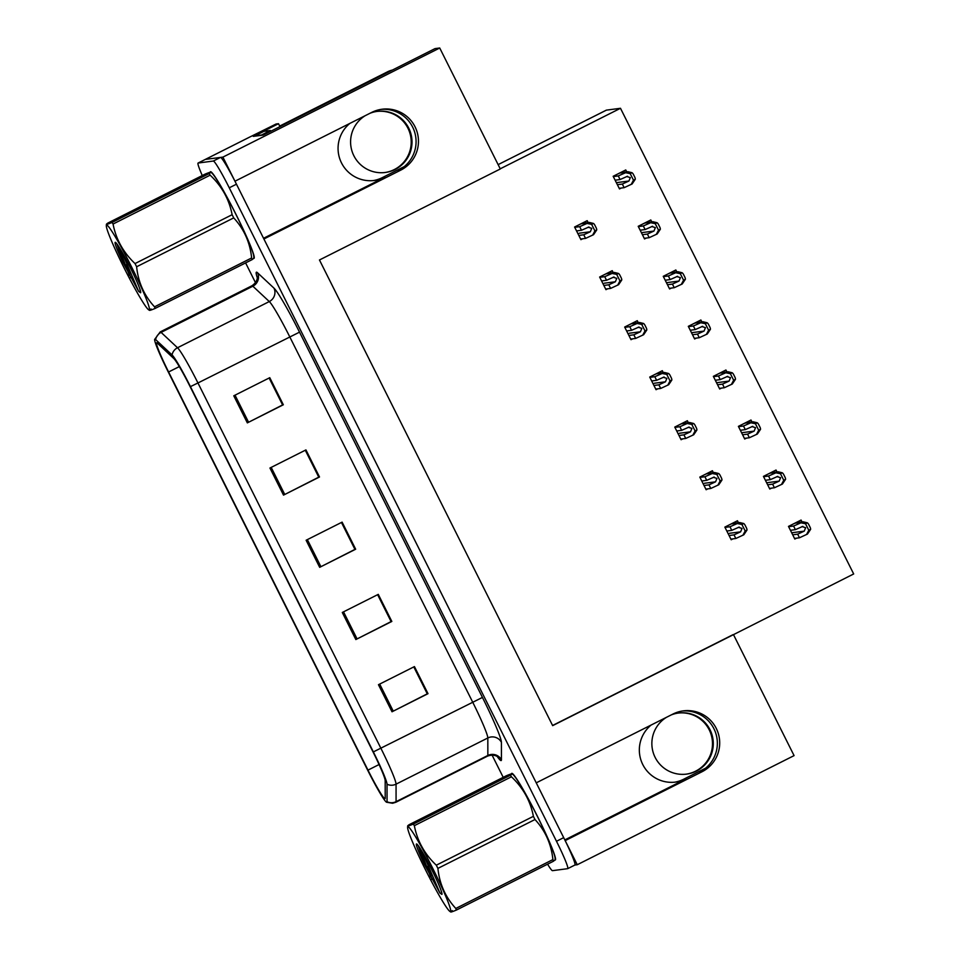 <?xml version="1.0" encoding="UTF-8"?>
<svg xmlns="http://www.w3.org/2000/svg" width="960" height="960" viewBox="0 0 960 960"><rect width="100%" height="100%" fill="white"/><g stroke="black" fill="none" stroke-linecap="round" stroke-linejoin="round"><path stroke-width="1.44" d="M349.86 123.408A32.316 32.22 82.5 0 0 384.78 177.288L382.416 177.588A32.316 32.22 -97.5 0 1 373.32 180.576M651.132 725.028A32.316 32.22 82.5 0 0 686.052 778.908L683.7 779.22A32.316 32.22 -97.5 0 1 674.604 782.208M250.2 136.824A30.3 2.268 -116.7 0 1 250.248 136.788A30.3 2.268 -116.7 0 1 250.308 136.776L276.06 124.02L278.496 123.708L253.296 136.38L263.148 135.096L434.988 48.624L439.728 48L500.304 168.972L319.464 259.98L552.66 725.64L733.488 634.644L794.076 755.616L577.248 864.732L565.176 840.624L701.928 771.804A32.316 32.22 82.5 0 0 683.268 710.868A32.316 32.22 82.5 0 0 672.996 714.036L536.244 782.844L263.904 238.992L400.656 170.184A32.316 32.22 82.5 0 0 381.996 109.236A32.316 32.22 82.5 0 0 371.724 112.404L234.972 181.212L222.9 157.116L205.332 159.408A30.3 2.268 -116.7 0 0 205.272 159.432A30.3 2.268 -116.7 0 0 205.224 159.468M380.82 109.416A32.316 32.22 -97.5 0 1 398.304 170.484L400.656 170.184M701.928 771.804L699.576 772.116A32.316 32.22 82.5 0 0 682.092 711.048M278.496 123.708L279.96 126.636M574.86 865.044A30.3 2.268 -116.7 0 0 574.92 865.032L577.248 864.732M439.728 48L222.9 157.116M606.3 110.184A30.3 2.268 63.3 0 1 606.348 110.148A30.3 2.268 63.3 0 1 606.408 110.136L620.484 108.288L500.22 168.816M733.488 634.644L853.68 573.96L620.484 108.288M404.292 166.584L382.416 177.588M705.564 768.216L683.7 779.22M552.576 725.484L732.936 634.716M802.044 521.976L801.084 520.056L788.484 526.404L794.82 539.04L796.56 538.164M777 471.96L776.04 470.04L763.44 476.388L769.776 489.024L771.516 488.148M726.9 371.928L725.94 370.008L713.352 376.356L719.676 388.992L721.416 388.116M701.856 321.912L700.896 319.992L688.308 326.34L694.632 338.976L696.372 338.1M676.812 271.896L675.852 269.988L663.252 276.324L669.588 288.96L671.328 288.084M651.768 221.88L650.808 219.972L638.208 226.308L644.544 238.944L646.284 238.068M751.944 421.944L750.996 420.024L738.396 426.372L744.72 439.008L746.472 438.132M626.724 171.864L625.764 169.956L613.164 176.292L619.5 188.928L621.24 188.052M738.42 522.684L737.46 520.764L724.86 527.112L731.196 539.748L732.936 538.872M713.364 472.668L712.416 470.748L699.816 477.096L706.14 489.732L707.892 488.856M663.276 372.636L662.316 370.716L649.728 377.064L656.052 389.7L657.792 388.824M638.232 322.62L637.272 320.7L624.672 327.048L631.008 339.684L632.748 338.808M613.188 272.604L612.228 270.684L599.628 277.032L605.964 289.668L607.704 288.792M688.32 422.652L687.36 420.732L674.772 427.08L681.096 439.716L682.836 438.84M588.144 222.588L587.184 220.68L574.584 227.016L580.92 239.652L582.66 238.776M583.932 223.14L583.596 222.48M684.108 423.204L683.784 422.544M608.976 273.156L608.64 272.496M634.02 323.172L633.684 322.512M659.064 373.188L658.728 372.528M709.152 473.22L708.828 472.56M734.196 523.236L733.872 522.576M622.5 172.416L622.176 171.756M747.732 422.496L747.408 421.836M647.556 222.432L647.22 221.772M672.6 272.448L672.264 271.788M697.644 322.464L697.308 321.804M722.688 372.48L722.352 371.82M772.776 472.512L772.452 471.852M797.832 522.528L797.496 521.868M564.816 839.916L686.052 778.908M263.544 238.284L384.78 177.288M555.012 859.968A48.48 3.636 -116.7 0 0 555.24 860.004A48.48 3.636 -116.7 0 0 555.324 859.968A48.48 3.636 -116.7 0 0 537.072 815.604A48.48 3.636 -116.7 0 0 511.836 773.328A48.48 3.636 -116.7 0 0 511.74 773.364A48.48 3.636 -116.7 0 0 511.512 773.856M253.74 258.336A48.48 3.636 -116.7 0 0 253.956 258.372A48.48 3.636 -116.7 0 0 254.052 258.336A48.48 3.636 -116.7 0 0 235.788 213.972A48.48 3.636 -116.7 0 0 210.564 171.696A48.48 3.636 -116.7 0 0 210.468 171.732A48.48 3.636 -116.7 0 0 210.24 172.236M384.984 798.672A32.316 2.424 63.3 0 1 367.98 770.124L168.6 371.976A32.316 2.424 63.3 0 1 156.612 342.78A32.316 2.424 63.3 0 1 157.344 343.14L173.772 358.488A32.316 2.424 63.3 0 1 190.128 386.664L373.044 751.944A32.316 2.424 63.3 0 1 385.188 780.672L385.212 798.18A32.316 2.424 63.3 0 1 385.044 798.66A32.316 2.424 63.3 0 1 384.984 798.672M386.796 802.284A36.36 2.724 -116.7 0 0 387.048 801.732L387.024 784.224A36.36 2.724 -116.7 0 0 373.356 751.908L190.44 386.628A36.36 2.724 -116.7 0 0 172.044 354.924L155.616 339.576A36.36 2.724 -116.7 0 0 154.644 339.456A36.36 2.724 -116.7 0 0 168.288 372.024L367.656 770.16A36.36 2.724 -116.7 0 0 386.532 802.224A36.36 2.724 -116.7 0 0 386.796 802.284M547.572 864.192A30.3 2.268 -116.7 0 0 552.48 870.66L567.672 868.668A30.3 2.268 -116.7 0 0 567.72 868.644L574.92 865.032A30.3 2.268 -116.7 0 0 563.688 837.648L236.46 184.2A30.3 2.268 -116.7 0 0 220.512 157.428L205.332 159.408A30.3 2.268 -116.7 0 0 205.272 159.432L250.248 136.788M567.72 868.644A30.3 2.268 -116.7 0 0 556.488 841.272L229.26 187.812A30.3 2.268 -116.7 0 0 213.312 161.04L198.132 163.032A30.3 2.268 -116.7 0 0 198.072 163.056A30.3 2.268 -116.7 0 0 202.272 175.548M245.604 262.908L255.516 282.708M492.036 755.028L503.208 777.336M233.784 395.796L269.772 377.688L283.332 404.772L247.344 422.88L233.784 395.796M342.288 612.468L378.276 594.36L391.836 621.444L355.848 639.552L342.288 612.468M378.456 684.696L414.444 666.588L428.004 693.672L392.016 711.78L378.456 684.696M269.952 468.024L305.94 449.904L319.5 476.988L283.512 495.108L269.952 468.024M306.12 540.24L342.108 522.132L355.668 549.216L319.68 567.324L306.12 540.24M269.232 377.952L282.588 404.904M377.736 594.636L391.2 621.528L355.848 639.552M413.904 666.852L427.26 693.804M305.4 450.18L318.756 477.132M341.568 522.408L354.924 549.36M355.668 549.216L355.032 549.3M341.46 522.456L354.936 549.384L319.68 567.324M319.5 476.988L318.864 477.072M305.292 450.24L318.768 477.156L283.512 495.108M428.004 693.672L427.368 693.756M413.796 666.912L427.272 693.828L392.016 711.78M391.836 621.444L391.2 621.528M283.332 404.772L282.696 404.856M269.124 378.012L282.6 404.928L247.344 422.88M377.628 594.684L391.104 621.612M576.54 230.916L581.496 230.268L588.972 226.968M588.072 227.232L591.744 228.324L590.34 231.744L583.752 234.78L585.564 238.392L593.556 234.672L596.724 229.956A5.052 5.04 82.5 0 0 596.184 227.844L594.828 225.132A5.052 5.04 82.5 0 0 593.46 223.44L589.32 222.432L579.684 226.656L574.728 227.304M580.608 239.04L585.564 238.392M578.808 235.428L583.752 234.78M581.496 230.268L579.684 226.656M592.656 235.116L594.9 230.88L591.624 224.352L593.46 223.44M594.9 230.88L596.724 229.956M591.624 224.352L586.776 223.38M615.12 180.192L620.076 179.544L627.552 176.244M626.652 176.508L630.324 177.6L628.92 181.02L622.332 184.056L624.144 187.668L632.136 183.948L635.304 179.232A5.052 5.04 82.5 0 0 634.764 177.12L633.408 174.408A5.052 5.04 82.5 0 0 632.028 172.716L627.9 171.708L618.264 175.932L613.308 176.58M619.188 188.316L624.144 187.668M617.376 184.704L622.332 184.056M620.076 179.544L618.264 175.932M631.236 184.392L633.48 180.156L630.204 173.628L632.028 172.716M633.48 180.156L635.304 179.232M630.204 173.628L625.356 172.656M601.584 280.932L606.54 280.284L614.016 276.984M613.128 277.248L616.788 278.34L615.384 281.76L608.796 284.796L610.608 288.408L618.6 284.688L621.768 279.972A5.052 5.04 82.5 0 0 621.228 277.86L619.872 275.148A5.052 5.04 82.5 0 0 618.504 273.456L614.364 272.448L604.728 276.672L599.784 277.32M605.652 289.056L610.608 288.408M603.852 285.444L608.796 284.796M606.54 280.284L604.728 276.672M617.7 285.132L619.944 280.896L616.68 274.368L618.504 273.456M619.944 280.896L621.768 279.972M616.68 274.368L611.82 273.396M626.628 330.948L631.584 330.3L639.06 327M638.172 327.264L641.832 328.344L640.428 331.776L633.84 334.812L635.652 338.424L643.644 334.704L646.812 329.988A5.052 5.04 82.5 0 0 646.284 327.876L644.928 325.164A5.052 5.04 82.5 0 0 643.548 323.472L639.408 322.464L629.772 326.688L624.828 327.336M630.708 339.072L635.652 338.424M628.896 335.46L633.84 334.812M631.584 330.3L629.772 326.688M642.744 335.148L644.988 330.912L641.724 324.384L643.548 323.472M644.988 330.912L646.812 329.988M641.724 324.384L636.864 323.412M651.684 380.964L656.628 380.316L664.116 377.016M663.216 377.28L666.876 378.36L665.472 381.792L658.884 384.828L660.696 388.44L668.688 384.72L671.856 380.004A5.052 5.04 82.5 0 0 671.328 377.892L669.972 375.18A5.052 5.04 82.5 0 0 668.592 373.488L664.452 372.48L654.816 376.704L649.872 377.352M655.752 389.088L660.696 388.44M653.94 385.476L658.884 384.828M656.628 380.316L654.816 376.704M667.788 385.164L670.032 380.928L666.768 374.4L668.592 373.488M670.032 380.928L671.856 380.004M666.768 374.4L661.92 373.428M640.164 230.208L645.12 229.56L652.596 226.26M651.708 226.524L655.368 227.616L653.964 231.036L647.376 234.072L649.188 237.684L657.18 233.964L660.348 229.248A5.052 5.04 82.5 0 0 659.808 227.136L658.452 224.424A5.052 5.04 82.5 0 0 657.084 222.732L652.944 221.724L643.308 225.948L638.364 226.596M644.232 238.332L649.188 237.684M642.432 234.72L647.376 234.072M645.12 229.56L643.308 225.948M656.28 234.408L658.524 230.172L655.26 223.644L657.084 222.732M658.524 230.172L660.348 229.248M655.26 223.644L650.4 222.672M665.208 280.224L670.164 279.576L677.64 276.276M676.752 276.54L680.412 277.632L679.008 281.052L672.42 284.088L674.232 287.7L682.224 283.98L685.392 279.264A5.052 5.04 82.5 0 0 684.864 277.152L683.508 274.44A5.052 5.04 82.5 0 0 682.128 272.748L677.988 271.74L668.352 275.964L663.408 276.612M669.276 288.348L674.232 287.7M667.476 284.736L672.42 284.088M670.164 279.576L668.352 275.964M681.324 284.424L683.568 280.188L680.304 273.66L682.128 272.748M683.568 280.188L685.392 279.264M680.304 273.66L675.444 272.688M690.264 330.24L695.208 329.592L702.684 326.292M701.796 326.556L705.456 327.636L704.052 331.068L697.464 334.104L699.276 337.716L707.268 333.996L710.436 329.28A5.052 5.04 82.5 0 0 709.908 327.168L708.552 324.456A5.052 5.04 82.5 0 0 707.172 322.764L703.032 321.756L693.396 325.98L688.452 326.628M694.332 338.364L699.276 337.716M692.52 334.752L697.464 334.104M695.208 329.592L693.396 325.98M706.368 334.44L708.612 330.204L705.348 323.676L707.172 322.764M708.612 330.204L710.436 329.28M705.348 323.676L700.5 322.704M715.308 380.256L720.252 379.608L727.74 376.308M726.84 376.572L730.5 377.652L729.096 381.084L722.52 384.12L724.32 387.732L732.312 384.012L735.48 379.296A5.052 5.04 82.5 0 0 734.952 377.184L733.596 374.472A5.052 5.04 82.5 0 0 732.216 372.78L728.076 371.772L718.44 375.996L713.496 376.644M719.376 388.38L724.32 387.732M717.564 384.768L722.52 384.12M720.252 379.608L718.44 375.996M731.412 384.456L733.656 380.22L730.392 373.692L732.216 372.78M733.656 380.22L735.48 379.296M730.392 373.692L725.544 372.72M678.18 713.076A30.804 30.708 -97.5 0 1 709.224 729.852A30.804 30.708 -97.5 0 1 686.172 774.156M666.504 717.3A30.804 30.708 82.5 0 0 686.568 774.108A30.804 30.708 82.5 0 0 710.016 729.756A30.804 30.708 82.5 0 0 671.172 714.948M376.896 111.444A30.804 30.708 -97.5 0 1 407.94 128.22A30.804 30.708 -97.5 0 1 384.9 172.524M365.232 115.668A30.804 30.708 82.5 0 0 385.296 172.476A30.804 30.708 82.5 0 0 408.744 128.124A30.804 30.708 82.5 0 0 369.888 113.316M280.32 126.444A20.196 20.136 82.5 0 0 280.056 125.892L280.848 125.784A20.196 20.136 -97.5 0 1 281.004 126.108M392.352 70.068A20.196 20.136 82.5 0 0 387.66 71.748L280.056 125.892M391.968 70.272A20.196 20.136 82.5 0 0 388.452 71.64L280.848 125.784M254.772 136.188A20.196 1.512 63.3 0 1 254.868 135.9A20.196 1.512 63.3 0 1 254.904 135.888L261.432 135.036A20.196 1.512 -116.7 0 0 261.564 135.3M261.432 135.036L270.42 130.5L263.904 131.352L254.868 135.9L263.904 131.352A20.196 1.512 -116.7 0 0 263.868 131.364A20.196 1.512 -116.7 0 0 263.832 131.388M270.42 130.5A20.196 1.512 -116.7 0 0 270.792 131.244M511.944 773.844L512.796 774.408A47.472 3.564 -116.7 0 1 537.276 816.18A47.472 3.564 -116.7 0 1 555.108 858.504L555.036 859.908L553.452 861.228A54.54 4.092 -116.7 0 0 552.9 859.596C551.304 844.104 545.34 830.748 534.996 819.528A54.54 4.092 -116.7 0 0 534.192 817.932A54.54 4.092 -116.7 0 0 533.388 816.336C530.46 801.024 523.14 787.836 511.44 776.796A54.54 4.092 -116.7 0 0 510.396 775.236L511.944 773.844A47.976 3.6 63.3 0 1 511.968 773.808A47.976 3.6 63.3 0 1 512.064 773.784A47.976 3.6 63.3 0 1 537.036 815.604A47.976 3.6 63.3 0 1 555.096 859.524A47.976 3.6 63.3 0 1 555.048 859.536M210.66 172.212L211.512 172.788A47.472 3.564 -116.7 0 1 235.992 214.548A47.472 3.564 -116.7 0 1 253.836 256.872L253.764 258.276L252.18 259.596A54.54 4.092 -116.7 0 0 251.628 257.964C250.032 242.472 244.068 229.116 233.712 217.896A54.54 4.092 -116.7 0 0 232.92 216.3A54.54 4.092 -116.7 0 0 232.116 214.704C229.188 199.392 221.868 186.204 210.156 175.164A54.54 4.092 -116.7 0 0 209.112 173.604L210.66 172.224A47.976 3.6 63.3 0 1 210.696 172.176A47.976 3.6 63.3 0 1 210.792 172.152A47.976 3.6 63.3 0 1 235.752 213.984A47.976 3.6 63.3 0 1 253.824 257.892A47.976 3.6 63.3 0 1 253.776 257.904L254.292 257.652M432.912 868.692A47.472 3.564 -116.7 0 0 407.604 827.352A47.472 3.564 -116.7 0 0 425.436 869.676A47.472 3.564 -116.7 0 0 449.916 911.436A47.472 3.564 -116.7 0 0 432.912 868.692M534.996 819.528L437.904 868.392A54.54 4.092 -116.7 0 0 437.1 866.796A54.54 4.092 -116.7 0 0 436.296 865.188L533.388 816.336M511.44 776.796L414.348 825.66C417.276 840.972 424.596 854.148 436.296 865.188M414.348 825.66A54.54 4.092 -116.7 0 0 413.304 824.088L510.396 775.236C513.408 773.22 512.052 773.4 506.34 775.764L409.248 824.628L407.676 825.948L407.604 827.352M409.248 824.628C406.248 826.632 407.592 826.464 413.304 824.088M427.716 866.316A54.54 4.092 -116.7 0 0 428.52 867.912A54.54 4.092 -116.7 0 0 429.312 869.508L431.928 879.372M431.388 868.896A28.224 2.112 -116.7 0 0 416.664 843.972A28.224 2.112 -116.7 0 0 424.344 864.18L439.884 892.968L441.852 894.396A28.224 2.112 -116.7 0 0 441.96 894.252A28.224 2.112 -116.7 0 0 431.388 868.896M418.284 845.688L424.344 864.18M441.852 894.396L441.096 890.532M553.452 861.228L456.36 910.08A54.54 4.092 -116.7 0 0 455.808 908.46L552.9 859.596M456.36 910.08C450.66 912.456 449.316 912.636 452.316 910.62M437.904 868.392C439.488 883.884 445.452 897.24 455.808 908.46M422.544 852.396L439.884 892.968M419.292 847.116L430.656 876.984M131.64 267.06A47.472 3.564 -116.7 0 0 106.32 225.72A47.472 3.564 -116.7 0 0 124.164 268.044A47.472 3.564 -116.7 0 0 148.644 309.804A47.472 3.564 -116.7 0 0 131.64 267.06M233.712 217.896L136.62 266.76A54.54 4.092 -116.7 0 0 135.828 265.164A54.54 4.092 -116.7 0 0 135.024 263.568L232.116 214.704M210.156 175.164L113.064 224.028C116.004 239.34 123.324 252.516 135.024 263.568M113.064 224.028A54.54 4.092 -116.7 0 0 112.02 222.456L209.112 173.604C212.124 171.588 210.78 171.768 205.068 174.132L107.976 222.996L106.404 224.316L106.32 225.72M107.976 222.996C104.976 225.012 106.32 224.832 112.02 222.456M126.444 264.684A54.54 4.092 -116.7 0 0 127.236 266.28A54.54 4.092 -116.7 0 0 128.04 267.876L130.656 277.74M130.116 267.264A28.224 2.112 -116.7 0 0 115.392 242.34A28.224 2.112 -116.7 0 0 123.072 262.548L138.612 291.336L140.568 292.764A28.224 2.112 -116.7 0 0 140.688 292.62A28.224 2.112 -116.7 0 0 130.116 267.264M117.012 244.056L123.072 262.548M140.568 292.764L139.824 288.9M252.18 259.596L155.088 308.448A54.54 4.092 -116.7 0 0 154.536 306.828L251.628 257.964M155.088 308.448C149.388 310.824 148.032 311.004 151.044 308.988M136.62 266.76C138.216 282.252 144.18 295.608 154.536 306.828M121.272 250.764L138.612 291.336M118.02 245.484L129.384 275.352M676.728 430.98L681.672 430.332L689.16 427.032M688.26 427.296L691.92 428.376L690.516 431.808L683.94 434.844L685.74 438.456L693.732 434.736L696.9 430.02A5.052 5.04 82.5 0 0 696.372 427.896L695.016 425.196A5.052 5.04 82.5 0 0 693.636 423.492L689.496 422.496L679.872 426.72L674.916 427.368M680.796 439.104L685.74 438.456M678.984 435.492L683.94 434.844M681.672 430.332L679.872 426.72M692.844 435.18L695.076 430.944L691.812 424.416L693.636 423.492M695.076 430.944L696.9 430.02M691.812 424.416L686.964 423.444M701.772 480.996L706.716 480.348L714.204 477.048M713.304 477.312L716.964 478.392L715.572 481.824L708.984 484.86L710.784 488.472L718.788 484.752L721.956 480.036A5.052 5.04 82.5 0 0 721.416 477.912L720.06 475.212A5.052 5.04 82.5 0 0 718.68 473.508L714.552 472.512L704.916 476.736L699.96 477.384M705.84 489.12L710.784 488.472M704.028 485.508L708.984 484.86M706.716 480.348L704.916 476.736M717.888 485.196L720.132 480.96L716.856 474.432L718.68 473.508M720.132 480.96L721.956 480.036M716.856 474.432L712.008 473.46M726.816 531.012L731.772 530.364L739.248 527.064M738.348 527.328L742.02 528.408L740.616 531.84L734.028 534.876L735.84 538.488L743.832 534.768L747 530.052A5.052 5.04 82.5 0 0 746.46 527.928L745.104 525.228A5.052 5.04 82.5 0 0 743.736 523.524L739.596 522.528L729.96 526.752L725.004 527.4M730.884 539.136L735.84 538.488M729.072 535.524L734.028 534.876M731.772 530.364L729.96 526.752M742.932 535.212L745.176 530.976L741.9 524.448L743.736 523.524M745.176 530.976L747 530.052M741.9 524.448L737.052 523.476M740.352 430.272L745.296 429.624L752.784 426.324M751.884 426.588L755.544 427.668L754.152 431.1L747.564 434.136L749.364 437.748L757.356 434.028L760.536 429.312A5.052 5.04 82.5 0 0 759.996 427.188L758.64 424.488A5.052 5.04 82.5 0 0 757.26 422.784L753.132 421.788L743.496 426.012L738.54 426.66M744.42 438.396L749.364 437.748M742.608 434.784L747.564 434.136M745.296 429.624L743.496 426.012M756.468 434.472L758.7 430.236L755.436 423.708L757.26 422.784M758.7 430.236L760.536 429.312M755.436 423.708L750.588 422.736M765.396 480.288L770.34 479.64L777.828 476.34M776.928 476.604L780.6 477.684L779.196 481.116L772.608 484.152L774.42 487.764L782.412 484.044L785.58 479.328A5.052 5.04 82.5 0 0 785.04 477.204L783.684 474.504A5.052 5.04 82.5 0 0 782.304 472.8L778.176 471.804L768.54 476.028L763.584 476.676M769.464 488.412L774.42 487.764M767.652 484.8L772.608 484.152M770.34 479.64L768.54 476.028M781.512 484.488L783.756 480.252L780.48 473.724L782.304 472.8M783.756 480.252L785.58 479.328M780.48 473.724L775.632 472.752M790.44 530.304L795.396 529.656L802.872 526.356M801.972 526.62L805.644 527.7L804.24 531.132L797.652 534.168L799.464 537.78L807.456 534.06L810.624 529.344A5.052 5.04 82.5 0 0 810.084 527.22L808.728 524.52A5.052 5.04 82.5 0 0 807.36 522.816L803.22 521.82L793.584 526.044L788.64 526.692M794.508 538.428L799.464 537.78M792.708 534.816L797.652 534.168M795.396 529.656L793.584 526.044M806.556 534.504L808.8 530.268L805.536 523.74L807.36 522.816M808.8 530.268L810.624 529.344M805.536 523.74L800.676 522.768M250.308 136.776L198.132 163.032M606.408 110.136L498.12 164.628L606.348 110.148M367.98 770.124L379.08 764.532M257.256 277.632A50.496 3.792 63.3 0 1 256.5 272.172A50.496 3.792 63.3 0 1 257.532 272.772L273.972 288.132A50.496 3.792 63.3 0 1 299.52 332.148L482.436 697.428A50.496 3.792 63.3 0 1 501.408 742.32L501.432 759.816A50.496 3.792 63.3 0 1 497.34 756.648M155.616 339.576A10.104 9.864 -46.9 0 1 161.088 332.388L252.852 286.212A40.404 3.024 -116.7 0 0 252.024 285.732A40.404 3.024 -116.7 0 0 251.952 285.756C259.104 280.86 256.968 275.076 257.22 276.732L257.22 276.732M190.44 386.628L197.952 382.968L380.88 748.248A40.404 3.024 63.3 0 1 396.06 784.152L396.072 801.66A40.404 3.024 63.3 0 1 395.88 802.248L487.644 756.072A40.404 3.024 -116.7 0 0 487.848 755.472L487.824 737.976A40.404 3.024 -116.7 0 0 472.644 702.06L289.728 336.78A40.404 3.024 -116.7 0 0 269.292 301.56L252.852 286.212A10.104 9.864 133.1 0 0 257.532 272.772M487.572 756.096A40.404 3.024 -116.7 0 0 487.644 756.072C495.84 753.252 499.212 758.4 498.024 757.224L498.024 757.224M387.048 801.732A10.104 9.96 179.9 0 0 396.072 801.66L487.848 755.472A10.104 9.96 -0.1 0 1 501.432 759.816M482.436 697.428L373.356 751.908M172.044 354.924A10.104 9.864 -46.9 0 1 177.516 347.748A40.404 3.024 63.3 0 1 197.952 382.968L299.52 332.148M501.408 742.32A10.104 9.96 -0.1 0 0 487.824 737.976L396.06 784.152A10.104 9.96 179.9 0 1 387.024 784.224M154.644 339.456L160.188 331.932A40.404 3.024 63.3 0 1 161.088 332.388L177.516 347.748L269.292 301.56A10.104 9.864 133.1 0 0 273.972 288.132M556.488 841.272L563.688 837.648M229.26 187.812L236.46 184.2M213.312 161.04L220.512 157.428M168.6 371.976L179.304 366.6M307.356 539.616L320.916 566.7M343.524 611.844L357.084 638.928M379.692 684.072L393.252 711.144M271.188 467.4L284.748 494.472M235.02 395.172L248.58 422.256M580.944 223.812L587.676 222.936M579.204 233.208L590.34 231.744M619.524 173.088L626.256 172.212M616.356 182.664L628.92 181.02M605.988 273.828L612.72 272.952M604.248 283.212L615.384 281.76M631.032 323.844L637.764 322.968M629.304 333.228L640.428 331.776M656.076 373.86L662.808 372.984M654.348 383.244L665.472 381.792M644.568 223.104L651.3 222.228M641.4 232.68L653.964 231.036M669.612 273.12L676.344 272.244M666.456 282.696L679.008 281.052M694.656 323.136L701.388 322.26M691.5 332.712L704.052 331.068M719.7 373.152L726.444 372.276M716.544 382.728L729.096 381.084M387.66 71.748L388.452 71.64M681.12 423.876L687.864 423M679.392 433.26L690.516 431.808M706.176 473.892L712.908 473.016M704.436 483.276L715.572 481.824M731.22 523.908L737.952 523.032M729.48 533.292L740.616 531.84M744.756 423.168L751.488 422.292M741.588 432.744L754.152 431.1M769.8 473.184L776.532 472.308M766.632 482.76L779.196 481.116M794.844 523.2L801.576 522.324M791.676 532.776L804.24 531.132M386.532 802.224L392.592 803.256L395.88 802.248M198.072 163.056L205.272 159.432M160.188 331.932L251.952 285.756M581.7 223.428L589.32 222.432M620.28 172.704L627.9 171.708M606.744 273.444L614.364 272.448M631.788 323.46L639.408 322.464M656.844 373.476L664.452 372.48M645.324 222.72L652.944 221.724M670.368 272.736L677.988 271.74M695.424 322.752L703.032 321.756M720.468 372.768L728.076 371.772M449.916 911.436L450.768 912M148.644 309.804L149.496 310.368M681.888 423.492L689.496 422.496M706.932 473.508L714.552 472.512M731.976 523.524L739.596 522.528M745.512 422.784L753.132 421.788M770.556 472.8L778.176 471.804M795.6 522.816L803.22 521.82"/></g></svg>
